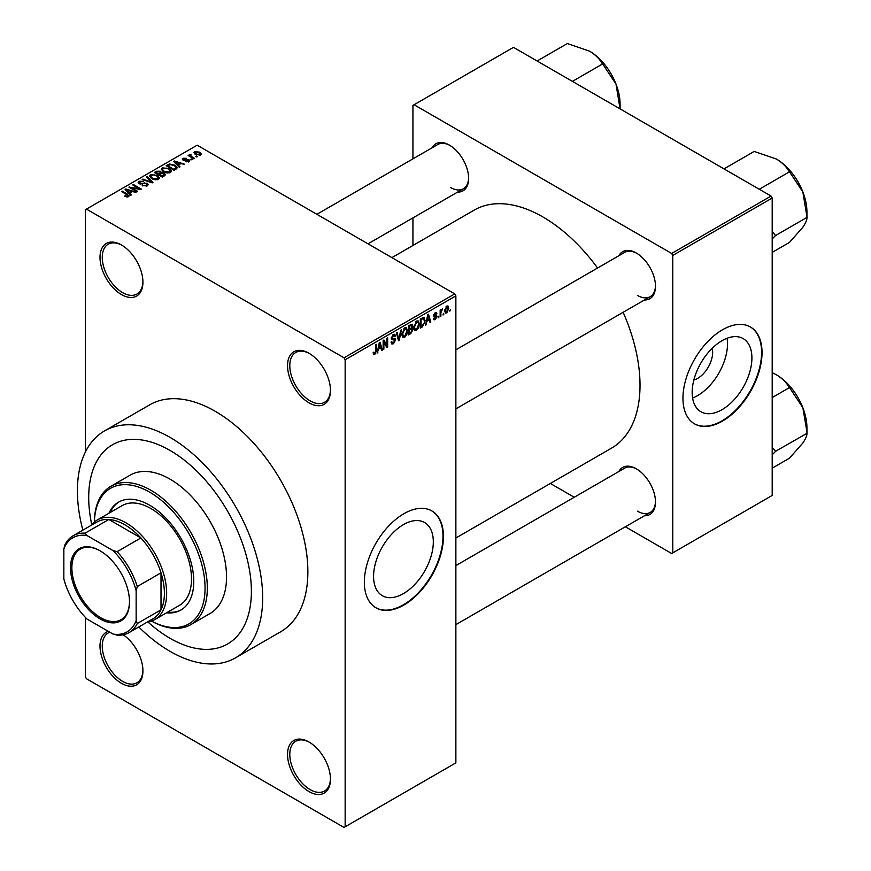<?xml version="1.0" encoding="UTF-8"?>
<svg xmlns="http://www.w3.org/2000/svg" width="871" height="871" viewBox="0 0 871 871"><rect width="100%" height="100%" fill="white"/><g stroke="black" fill="none" stroke-linecap="round" stroke-linejoin="round"><path stroke-width="1.31" d="M308.998 402.827A30.354 17.529 60 0 1 287.539 365.646A30.354 17.529 60 0 1 308.998 353.256L308.998 353.256A30.354 17.529 60 0 1 330.468 390.437A30.354 17.529 60 0 1 308.998 402.827M309.575 353.593A28.754 16.603 -120 0 0 295.748 352.483A28.754 16.603 -120 0 0 291.35 375.532A28.754 16.603 -120 0 0 310.13 400.867A28.754 16.603 -120 0 0 324.513 402.293A28.754 16.603 -120 0 0 330.457 389.773M308.998 791.576A30.354 17.529 60 0 1 287.539 754.395A30.354 17.529 60 0 1 308.998 742.005L308.998 742.005A30.354 17.529 60 0 1 330.468 779.186A30.354 17.529 60 0 1 308.998 791.576M309.575 742.342A28.754 16.603 -120 0 0 295.748 741.232A28.754 16.603 -120 0 0 291.35 764.281A28.754 16.603 -120 0 0 310.13 789.616A28.754 16.603 -120 0 0 324.513 791.042A28.754 16.603 -120 0 0 330.457 778.522M123.17 634.785A30.354 17.529 60 0 1 142.931 670.91A30.354 17.529 60 0 1 121.461 683.3A30.354 17.529 60 0 1 101.156 654.829A30.354 17.529 60 0 1 108.287 631.344M109.811 632.215A28.754 16.603 -120 0 0 108.211 632.956A28.754 16.603 -120 0 0 103.812 656.005A28.754 16.603 -120 0 0 122.593 681.351A28.754 16.603 -120 0 0 136.976 682.766A28.754 16.603 -120 0 0 142.92 670.245M121.461 294.55A30.354 17.529 60 0 1 100.002 257.381A30.354 17.529 60 0 1 121.461 244.98L121.461 244.98A30.354 17.529 60 0 1 142.931 282.16A30.354 17.529 60 0 1 121.461 294.55M122.038 245.328A28.754 16.603 -120 0 0 108.211 244.207A28.754 16.603 -120 0 0 103.812 267.255A28.754 16.603 -120 0 0 122.593 292.602A28.754 16.603 -120 0 0 136.976 294.028A28.754 16.603 -120 0 0 142.92 281.496M403.447 593.597A42.244 24.388 120 0 0 431.047 556.373A42.244 24.388 120 0 0 424.569 522.524A42.244 24.388 120 0 0 403.447 524.614A42.244 24.388 120 0 0 375.847 561.849A42.244 24.388 120 0 0 382.325 595.699A42.244 24.388 120 0 0 403.447 593.597M403.904 605.029A55.918 32.281 120 0 0 440.432 555.752A55.918 32.281 120 0 0 431.864 510.939A55.918 32.281 120 0 0 403.904 513.716A55.918 32.281 120 0 0 367.366 562.993A55.918 32.281 120 0 0 375.945 607.795A55.918 32.281 120 0 0 403.904 605.029M375.717 607.664A55.918 32.281 120 0 0 403.447 604.768A55.918 32.281 120 0 0 439.92 555.698A55.918 32.281 120 0 0 431.635 510.82M618.922 255.693A27.164 15.678 60 0 1 636.287 253.004L636.287 253.004A27.164 15.678 60 0 1 655.493 286.276A27.164 15.678 60 0 1 644.486 299.972M636.864 253.352A25.564 14.763 -120 0 0 624.638 252.394L455.871 349.826M432.06 147.809A27.164 15.678 60 0 1 449.425 145.119L449.425 145.119A27.164 15.678 60 0 1 449.425 145.13A27.164 15.678 60 0 1 468.631 178.392A27.164 15.678 60 0 1 457.623 192.088M450.002 145.468A25.564 14.763 -120 0 0 437.775 144.51L316.881 214.31M618.922 471.461A27.164 15.678 60 0 1 636.287 468.772L636.287 468.772A27.164 15.678 60 0 1 655.493 502.044A27.164 15.678 60 0 1 644.486 515.741M636.864 469.121A25.564 14.763 -120 0 0 624.638 468.163L455.871 565.595M170.041 450.449A115.037 66.414 -120 0 0 112.522 444.743A115.037 66.414 -120 0 0 91.76 524.68A115.037 66.414 -120 0 1 112.522 444.743A115.037 66.414 -120 0 1 170.041 450.449A115.037 66.414 -120 0 1 245.197 551.811A115.037 66.414 -120 0 1 227.56 643.996A115.037 66.414 -120 0 0 245.197 551.811A115.037 66.414 -120 0 0 170.041 450.449M147.95 622.014A115.037 66.414 -120 0 0 170.041 638.291A115.037 66.414 -120 0 0 227.56 643.996L227.56 643.996A115.037 66.414 -120 0 1 170.041 638.291A115.037 66.414 -120 0 1 147.95 622.014M138.761 627A131.009 75.635 -120 0 0 170.041 651.345A131.009 75.635 -120 0 0 235.551 657.834A131.009 75.635 -120 0 0 255.628 552.845A131.009 75.635 -120 0 0 170.041 437.394A131.009 75.635 -120 0 0 104.542 430.905A131.009 75.635 -120 0 0 82.843 530.145M235.551 657.834L280.734 631.736A131.009 75.635 -120 0 0 300.822 526.759A131.009 75.635 -120 0 0 215.235 411.308A131.009 75.635 -120 0 0 149.725 404.819L104.542 430.905M455.871 538.006L611.562 448.119A137.4 79.326 -120 0 0 623.146 312.297M597.582 268.018A137.4 79.326 -120 0 0 542.862 216.933A137.4 79.326 -120 0 0 474.162 210.129L391.906 257.62M712.151 348.335A21.22 12.248 -60 0 1 697.638 378.406A21.22 12.248 -60 0 1 693.849 380.039M722.037 409.664A42.244 24.388 120 0 0 749.637 372.44A42.244 24.388 120 0 0 743.159 338.59A42.244 24.388 120 0 0 722.037 340.681A42.244 24.388 120 0 0 694.437 377.905A42.244 24.388 120 0 0 700.915 411.754A42.244 24.388 120 0 0 722.037 409.664M692.597 397.993A42.244 24.388 120 0 0 697.638 395.576A42.244 24.388 120 0 0 727.078 338.264M722.484 421.096A55.918 32.281 120 0 0 759.022 371.819A55.918 32.281 120 0 0 750.443 327.006A55.918 32.281 120 0 0 722.484 329.782A55.918 32.281 120 0 0 685.956 379.059A55.918 32.281 120 0 0 694.525 423.861A55.918 32.281 120 0 0 722.484 421.096M694.307 423.731A55.918 32.281 120 0 0 722.037 420.835A55.918 32.281 120 0 0 758.51 371.765A55.918 32.281 120 0 0 750.225 326.875M443.753 313.288L443.034 315.008L443.753 313.288M440.878 312.809L440.878 316.26L440.16 316.674L440.16 310.032L440.878 309.619L440.878 310.675L442.414 308.965L440.878 312.809L440.16 312.395M438.821 316.14L438.102 317.861L438.821 316.14M436.97 316.478L435.239 319.635L434.063 319.809L433.475 318.514L434.194 317.98L435.282 318.655L436.251 317.066L433.998 316.641L433.584 315.596L435.206 312.776L436.404 312.602L436.872 313.702L435.228 313.702L434.302 315.052L436.556 315.313L436.97 316.478L435.119 315.411M434.194 317.98L435.282 318.655M436.153 314.235L434.52 313.299M433.714 314.703L434.531 315.465M426.942 321.573L425.571 325.09L427.759 314.692L428.51 314.257L430.807 322.063L430.056 322.499L429.436 320.136L426.376 321.247M416.534 330.425L414.465 330.185L413.758 327.463L416.534 321.061L418.189 320.909L419.31 324.154L418.592 327.844L416.534 330.425L413.899 328.911M404.721 337.251L402.663 337.001L401.945 334.279L404.732 327.877L406.376 327.725L407.497 330.969L406.779 334.66L404.721 337.251L402.086 335.727M373.278 353.702L374.748 354.551L373.626 354.562L373.191 352.603L373.909 352.069L374.78 353.463L375.553 352.33L375.662 344.774L376.381 344.361L376.381 350.556L374.748 354.551L373.626 354.562M373.202 352.897L374.78 353.463M344.023 357.818L454.738 293.897L455.871 295.857L455.871 762.876L345.156 826.797L345.156 359.777L344.023 357.818L86.447 209.105L85.314 209.759L85.314 452.201M455.871 295.857L345.156 359.777M378.471 349.554L377.099 353.082L379.288 342.684L380.039 342.249L382.336 350.055L381.585 350.49L380.954 348.117L377.905 349.227M383.871 341.857L383.871 349.162L383.153 349.576L383.153 340.452L383.926 340.006L386.953 345.58L386.953 338.253L387.671 337.839L387.671 346.974L386.898 347.42L383.153 341.443M394.966 340.245L391.841 339.559L391.264 338.144L393.311 334.464L394.813 334.257L395.478 335.945L394.759 336.478L393.333 335.52L392.211 338.569L394.596 338.275L395.684 339.821L393.442 343.762L391.819 343.98L391.068 342.053L391.787 341.519L392.298 342.793L393.507 342.651L394.966 340.245L393.137 338.569M393.061 334.627L394.323 335.368L392.538 335.063M392.266 338.601L391.275 338.024L393.344 338.514M394.596 338.275L395.14 338.405M401.466 329.869L399.212 340.311L398.504 340.713L396.381 332.809L397.122 332.384L398.82 339.472L400.714 330.305L401.466 329.869M411.471 327.746L412.941 329.706L410.753 333.647L408.521 334.932L408.521 325.798L412.146 324.252L412.375 328.127M423.48 317.338L425.157 320.713L422.446 326.897L420.334 328.117L420.334 318.982L424.144 317.447M448.783 308.301L446.779 312.961L445.571 313.081L444.776 310.686L446.779 306.091L448.01 305.982L448.783 308.301L447.988 307.844M450.525 309.379L449.806 311.099L450.525 309.379M85.314 617.31L85.314 676.778L86.447 678.738L344.023 827.45L345.156 826.797M197.467 156.747L195.616 156.519L197.467 156.747M192.535 159.6L190.684 159.36L192.535 159.6M180.047 166.807L179.284 167.243L173.569 161.418L174.32 160.983L184.521 164.227L180.787 163.65L178.305 165.087L180.047 166.807M171.206 171.685L171.206 170.64L170.357 172.523L167.047 173.002L163.628 171.837L161.287 169.192L162.246 167.842L169.072 168.582L171.304 171.184M159.393 178.501L159.393 177.455L158.544 179.339L155.234 179.818L151.815 178.664L149.474 176.007L150.433 174.657L157.27 175.409L159.491 178M147.264 185.85L142.213 185.686L146.404 185.283L146.502 183.661L139.142 183.672L138.13 182.387L139.022 181.244L143.552 181.364L139.97 181.767L139.883 183.28L147.21 183.237L148.255 184.598L147.264 185.85M147.101 185.937L146.502 183.661M139.97 181.767L139.883 184.01M131.565 194.799L130.813 195.235L125.086 189.41L125.849 188.974L136.05 192.208L132.316 191.642L129.823 193.079L131.565 194.799M454.738 293.897L197.162 145.185L86.447 209.105M126.883 196.977L124.542 196.127L127.678 196.095L127.852 195.3L121.461 191.5L122.18 191.087L127.547 194.179L128.57 196.65L126.883 196.977M127.678 196.966L127.852 195.3M129.202 195.823L128.57 196.65M137.585 191.315L136.867 191.74L128.962 187.167L139.099 188.637L132.762 184.979L133.481 184.565L141.385 189.127L140.623 189.573L131.26 187.668L137.585 191.315M152.926 182.464L152.229 182.866L142.191 179.535L142.931 179.11L151.608 182.159L146.524 177.031L147.275 176.595L152.926 182.464M164.467 175.8L162.235 177.085L154.33 172.523L156.562 171.239L160.525 171.239L161.407 172.643L164.336 173.198L165.512 174.625L164.467 175.8M161.451 172.414L161.407 173.373M176.16 169.05L174.048 170.27L166.143 165.708L169.442 163.966L174.875 165.174L177.259 167.744L176.16 169.05M189.051 161.723L185.447 161.668L188.278 161.222L188.354 160.144L183.084 160.188L182.333 159.219L183.062 158.304L186.372 158.293L183.912 158.762L183.683 159.709L188.931 159.654L189.813 160.754L189.051 161.723M188.278 162.05L188.354 160.144M183.912 158.762L183.683 160.449M194.592 158.413L193.874 158.827L188.125 155.506L189.758 155.626L189.595 154.537L190.586 154.319L191.206 154.918L190.564 155.931L194.592 158.413M189.758 156.453L189.595 155.397M190.586 154.319L190.564 156.922M200.602 155.06L195.616 154.494L193.928 152.621L194.647 151.619L199.568 152.153L201.321 154.058L200.602 155.06M771.064 196.062L772.196 198.022L672.782 255.421L671.65 253.461L771.064 196.062L513.487 47.35L412.941 105.402L412.941 158.849M412.941 217.892L412.941 245.48M672.782 255.421L672.782 552.856L671.65 553.499L625.356 526.781M574.239 497.265L550.341 483.47M672.782 552.856L772.196 495.457L772.196 198.022M671.65 253.461L414.073 104.749M637.42 295.4A25.564 14.763 -120 0 0 650.202 296.673A25.564 14.763 -120 0 0 655.482 285.601M450.557 187.526A25.564 14.763 -120 0 0 463.339 188.789A25.564 14.763 -120 0 0 468.631 177.728M637.42 511.168A25.564 14.763 -120 0 0 650.202 512.442A25.564 14.763 -120 0 0 655.482 501.369M125.163 196.443L125.163 195.648M122.18 191.914L122.18 191.087M125.849 190.172L125.849 188.974M129.823 194.233L129.823 193.079M127.514 190.684L129.148 192.404L131.14 191.25L126.349 189.628L127.514 190.684L127.514 191.87M129.148 193.536L129.148 192.404M126.349 190.684L126.349 189.628M131.14 192.317L131.14 191.25M129.725 187.613L129.725 186.732M139.099 189.268L139.099 188.637M133.481 185.392L133.481 184.565M131.26 188.495L131.26 187.668M142.833 185.991L142.833 185.218M146.404 186.231L146.404 185.283M139.022 183.607L139.022 181.244M140.917 184.206L140.917 183.607M144.238 183.531L144.238 182.779M147.21 185.882L147.21 183.237M142.931 179.785L142.931 179.11M147.275 177.793L147.275 176.595M150.433 177.695L150.433 174.657M157.27 176.28L157.27 175.409M151.358 175.191L150.629 176.214L152.545 178.25L157.607 178.816L158.315 177.793L156.519 175.8L154.428 174.951L151.358 175.191M152.545 179.045L152.545 178.25M157.607 179.72L157.607 178.816M156.562 172.306L156.562 171.239M160.514 172.393L160.525 171.239M164.325 174.44L164.336 173.198M155.974 172.643L158.337 174.004L160.362 172.752L159.937 171.729L157.226 171.925L155.974 173.471M158.337 174.831L158.337 174.004M160.362 173.906L159.937 171.729M159.262 174.538L162.039 176.138L164.205 174.777L163.617 173.623L160.678 173.721L159.262 175.365M162.039 176.976L162.039 176.138M164.205 175.953L163.617 173.623M163.563 176.323L163.563 175.256M162.246 170.879L162.246 167.842M169.072 169.464L169.072 168.582M163.171 168.364L162.441 169.388L164.358 171.435L169.42 171.99L170.128 170.977L168.332 168.985L166.241 168.136L163.171 168.364M164.358 172.218L164.358 171.435M169.42 172.904L169.42 171.99M169.442 164.88L169.442 163.966M174.875 166.045L174.875 165.174M167.787 165.828L173.841 169.322L175.136 168.571L175.79 166.862L174.146 165.588L170.237 164.586L167.787 165.828L167.787 166.655M173.841 170.15L173.841 169.322M176.084 169.094L175.79 166.862M175.136 169.638L175.136 168.571M174.32 162.191L174.32 160.983M178.305 166.241L178.305 165.087M175.986 162.703L177.619 164.412L179.622 163.258L174.821 161.647L175.986 162.703L175.986 163.89M177.619 165.544L177.619 164.412M174.821 162.692L174.821 161.647M179.622 164.325L179.622 163.258M186.067 161.908L186.067 161.2M183.062 160.177L183.062 158.304M184.391 160.58L184.391 159.85M188.931 161.799L188.931 159.654M191.402 159.774L191.402 158.947M188.844 155.92L188.844 155.092M191.609 157.52L191.609 156.693M196.334 156.932L196.334 156.094M194.647 153.829L194.647 151.619M199.568 153.035L199.568 152.153M199.797 155.376L198.904 152.599L195.442 152.109L195.05 154.134M195.442 152.109L196.334 154.08L199.797 154.581L200.188 153.982L200.188 155.256M196.334 154.875L196.334 154.08M377.263 352.298L377.851 352.646M381.313 349.467L382.336 350.055M380.039 347.583L380.954 348.117M379.386 345.308L378.711 348.346L380.714 347.191L379.712 343.381L379.386 345.308L378.798 344.97M378.156 348.03L378.711 348.346M383.153 348.748L383.871 349.162M385.418 344.687L386.953 345.58M386.191 346.114L387.671 346.974M391.079 342.39L393.442 343.762M393.126 334.584L395.478 335.945M391.34 337.393L391.983 337.763M393.409 338.503L395.684 339.821M398.254 339.755L399.212 340.311M398.058 339.026L398.82 339.472M406.735 330.534L407.497 330.969M406.224 334.333L406.779 334.66M403.937 328.487L404.732 328.944L402.663 333.887L403.502 336.282L404.721 336.184L406.779 331.361L406.474 329.467L404.514 328.008M401.977 333.484L402.663 333.887M406.474 329.467L404.732 328.944M410.742 324.524L412.734 325.667M410.644 328.378L412.941 329.706M408.521 326.037L409.239 326.451L409.239 329.184L411.341 327.877L412.016 326.233L410.491 324.665M408.521 328.77L409.239 329.184M412.016 326.233L410.491 325.732L409.239 326.451M408.521 329.837L409.239 330.251L409.239 333.451L410.764 332.57L412.223 330.131L410.579 328.411M408.521 333.038L409.239 333.451M409.74 328.9L410.666 329.434L409.239 330.251M412.223 330.131L410.666 329.434M418.537 323.707L419.31 324.154M418.026 327.518L418.592 327.844M415.75 321.66L416.545 322.118L414.476 327.06L415.315 329.467L416.534 329.369L418.592 324.535L418.287 322.651L416.327 321.192M413.79 326.669L414.476 327.06M418.287 322.651L416.545 322.118M421.52 326.364L422.446 326.897M424.406 320.278L425.157 320.713M421.052 319.635L421.052 326.636L424.155 323.511L424.438 321.116L423.35 318.492L421.052 319.635L420.334 319.221M420.334 326.222L421.052 326.636M421.401 318.372L422.326 318.906M422.272 317.871L423.698 318.579L422.37 317.806M425.734 324.317L426.322 324.654M429.784 321.475L430.807 322.063M428.51 319.603L429.436 320.136M427.857 317.316L427.193 320.365L429.185 319.211L428.194 315.4L427.857 317.316L427.28 316.979M426.638 320.038L427.193 320.365M433.497 318.634L435.239 319.635M433.616 315.15L436.066 316.565M435.228 312.754L436.872 313.702M438.102 317.022L438.821 317.447M440.16 315.846L440.878 316.26M440.16 310.261L440.878 310.675M441.292 309.499L442.207 310.032M441.118 309.88L441.695 310.207M440.16 310.882L441.009 311.383M443.034 314.181L443.753 314.594M444.874 311.862L446.779 312.961M446.409 306.342L447.52 306.984L446.758 307.049L445.495 310.261L446.801 312.003L448.064 308.78L446.083 306.657M444.809 309.869L445.495 310.261M444.798 311.35L446.801 312.003M449.806 310.272L450.525 310.686M166.481 612.836A62.309 35.972 -120 0 0 180.863 610.07A62.309 35.972 -120 0 0 190.411 560.14A62.309 35.972 -120 0 0 149.714 505.234A62.309 35.972 -120 0 0 118.554 502.142A62.309 35.972 -120 0 0 108.973 513.215M167.613 612.182A62.309 35.972 -120 0 0 181.418 609.733M151.587 621.077A78.292 45.194 -120 0 0 205.055 586.978A78.292 45.194 -120 0 0 149.714 492.191A78.292 45.194 -120 0 0 94.384 522.001M94.351 522.023A79.882 46.119 60 0 1 110.9 486.279A79.882 46.119 60 0 1 150.835 490.231A79.882 46.119 60 0 1 203.03 560.63A79.882 46.119 60 0 1 190.782 624.638A79.882 46.119 60 0 1 151.554 621.088M190.782 624.638L209.987 613.554A79.882 46.119 -120 0 0 222.236 549.536A79.882 46.119 -120 0 0 170.041 479.148A79.882 46.119 -120 0 0 130.106 475.185L110.9 486.279M91.292 525.267A57.519 33.207 60 0 1 97.225 519.998L122.082 505.648A57.519 33.207 60 0 1 150.835 508.49A57.519 33.207 60 0 1 188.408 559.182A57.519 33.207 60 0 1 179.6 605.269L154.744 619.619A57.519 33.207 60 0 1 147.21 622.123M119.12 501.827A62.309 35.972 -120 0 0 110.094 512.562M759.283 189.257L789.507 171.805L802.844 191.936A43.223 24.954 -120 0 1 806.938 211.947L806.938 217.587C807.079 219.775 805.719 222.998 802.844 227.233L789.507 242.399L772.196 252.383M772.196 239.024L775.517 235.551L807.156 217.293M775.517 235.551L772.196 231.664M723.986 168.887L754.21 151.434L776.377 159.012A43.223 24.954 -120 0 1 802.844 191.936L806.938 216.748M776.377 159.012C782.278 162.627 786.513 166.807 789.082 171.565L789.507 171.805M775.31 235.856A49.614 28.645 -120 0 0 775.31 235.007M70.518 567.783A41.699 24.072 60 0 1 100.002 550.766A41.699 24.072 60 0 1 129.485 601.828A41.699 24.072 60 0 1 100.002 618.856A41.699 24.072 60 0 1 70.518 567.783M100.339 550.962A40.741 23.517 -120 0 0 80.306 549.133A40.741 23.517 -120 0 0 71.868 567.783A40.741 23.517 -120 0 0 89.659 608.785A40.741 23.517 -120 0 0 121.047 619.706A40.741 23.517 -120 0 0 129.485 601.436M97.225 519.998A57.519 33.207 60 0 1 141.548 535.404A57.519 33.207 60 0 1 166.655 593.293A57.519 33.207 60 0 1 154.744 619.619M136.148 620.664L137.28 623.527A55.918 32.281 60 0 1 129.093 632.586L152.817 618.889A55.918 32.281 -120 0 0 161.004 609.831A55.918 32.281 -120 0 0 164.39 593.293A55.918 32.281 -120 0 0 161.004 572.835A55.918 32.281 -120 0 0 140.873 537.962L108.842 519.464A55.918 32.281 -120 0 0 96.899 522.034L73.175 535.73A55.918 32.281 60 0 1 85.118 533.161L87.024 535.567A54.318 31.367 -120 0 0 63.844 548.948L63.844 578.921A54.318 31.367 -120 0 0 87.024 619.063L112.98 634.044A54.318 31.367 -120 0 0 136.148 620.664L136.148 590.69A54.318 31.367 -120 0 0 112.98 550.559L87.024 535.567M112.98 550.559L117.15 551.659L140.873 537.962A55.918 32.281 -120 0 0 108.842 519.464L85.118 533.161M137.28 623.527L161.004 609.831L161.004 572.835L137.28 586.531L136.148 590.69M63.844 548.948L64.977 544.789A55.918 32.281 60 0 1 73.175 535.73M129.093 632.586A55.918 32.281 60 0 1 117.15 635.144L112.98 634.044M117.15 551.659A55.918 32.281 60 0 1 137.28 586.531M772.196 454.793L775.31 451.624A49.614 28.645 -120 0 0 775.31 451.2A49.614 28.645 -120 0 0 775.31 450.775L772.196 447.433M772.196 468.152L789.507 458.168L802.844 443.001C805.719 438.766 807.079 435.544 806.938 433.355L775.517 451.32L775.31 450.775M772.196 397.568L789.507 387.573L802.844 407.704L807.156 433.061M772.196 372.657L776.377 374.78C782.278 378.395 786.513 382.576 789.082 387.334L789.507 387.573M806.938 432.517L806.938 427.715A43.223 24.954 -120 0 0 802.844 407.704A43.223 24.954 -120 0 0 776.377 374.78M572.421 81.373L602.645 63.931L615.993 84.062A43.223 24.954 -120 0 1 620.087 104.074L620.098 108.908M537.124 61.003L567.348 43.55L589.515 51.128A43.223 24.954 -120 0 1 615.993 84.062L620.076 108.864M589.515 51.128C595.426 54.742 599.662 58.923 602.22 63.681L602.645 63.931M127.547 195.05L127.547 194.179M142.583 184.01L142.583 183.258M150.073 182.159L150.073 181.604M159.687 174.298L159.687 173.231M168.157 165.61L168.157 164.543M185.545 160.46L185.545 159.567M375.662 350.142L376.381 350.556M391.286 338.46L393.18 339.559M397.699 337.708L398.537 338.198M409.827 333.114L410.753 333.647M409.566 325.199L410.491 325.732M433.584 315.585L435.358 316.609M128.004 195.637L128.004 196.89M139.316 182.54L139.316 183.77M150.629 176.214L150.629 177.869M158.315 177.793L158.315 179.459M162.441 169.388L162.441 171.054M170.128 170.977L170.128 172.643M188.746 160.656L188.746 161.886M183.411 159.328L183.411 160.351M190.346 155.517L190.346 156.791M392.298 342.793L391.068 342.074M403.502 336.282L402.032 335.444M415.315 329.467L413.845 328.617M434.542 318.764L433.758 318.307M435.87 313.604L434.847 313.005M455.871 408.869L650.202 296.673M650.202 512.442L455.871 624.638M463.339 188.789L368.008 243.826"/></g></svg>
